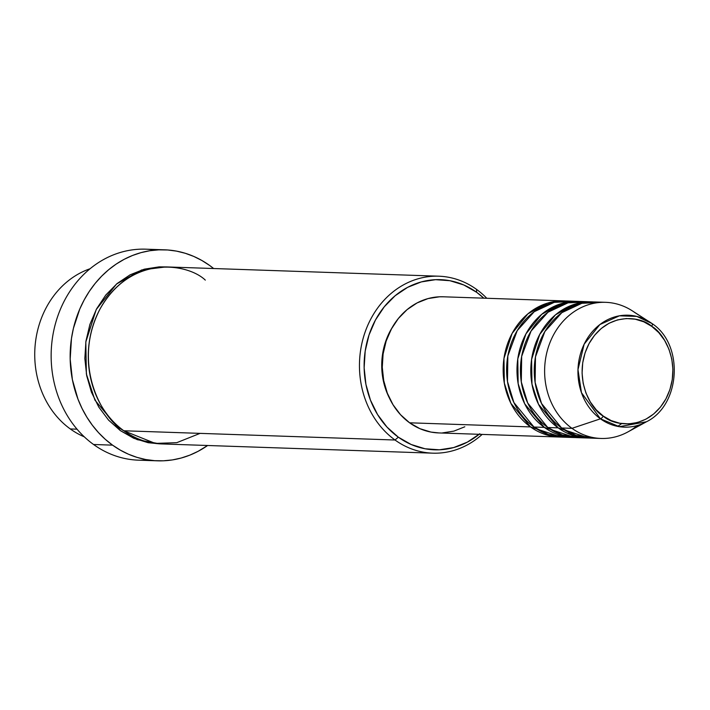 <?xml version="1.0" encoding="UTF-8"?>
<svg xmlns="http://www.w3.org/2000/svg" width="710" height="710" viewBox="0 0 710 710"><rect width="100%" height="100%" fill="white"/><g stroke="black" fill="none" stroke-linecap="round" stroke-linejoin="round"><path stroke-width="1.06" d="M603.243 416.069C591.022 409.776 571.648 377.108 589.078 343.533C607.547 310.705 641.485 316.456 651.745 326.36A3.408 1.5 -54.2 0 0 652.011 323.538A3.408 1.5 -54.2 0 0 651.975 323.52L636.843 316.42L619.413 315.817L599.879 324.55L584.161 344.181L577.976 369.617L581.463 392.683L600.447 418.82A3.408 1.5 -54.2 0 0 603.243 416.069L596.214 409.803L590.383 402.064L585.981 393.127L583.176 383.356L582.076 373.114L582.715 362.801L585.084 352.817L589.078 343.533L594.545 335.315L601.281 328.473L609.02 323.272L617.478 319.917L626.318 318.541L635.193 319.18L643.784 321.816L651.745 326.36L658.773 332.617L664.604 340.365L668.997 349.302L671.802 359.074L672.911 369.315L672.264 379.628L669.903 389.612L665.909 398.896L660.442 407.114L653.706 413.957L645.958 419.148L637.509 422.503L628.669 423.888L619.786 423.249L611.203 420.604L603.243 416.069A3.408 1.5 125.8 0 1 600.447 418.82A56.01 48.253 -88 0 1 584.747 342.992A56.01 48.253 -88 0 1 649.845 322.074A56.01 48.253 -88 0 1 651.975 323.52A3.408 1.5 125.8 0 1 652.011 323.538A3.408 1.5 125.8 0 1 651.745 326.36C663.957 332.653 683.34 365.322 665.909 398.896C647.431 431.715 613.502 425.973 603.243 416.069M561.264 437.076L530.521 426.923A68.107 58.681 -88 0 1 505.804 349.427A68.107 58.681 -88 0 1 564.175 300.916A68.107 58.681 -88 0 1 565.897 301.005L547.277 303.188L527.894 313.838L512.114 333.416L503.967 358.435L504.331 383.169L510.88 403.342L530.521 426.923L409.608 422.805L530.521 426.923A68.107 58.681 -88 0 0 559.533 437.04A68.107 58.681 -88 0 0 561.264 437.076M572.801 301.475L554.217 302.362L534.204 311.717L517.217 330.629L507.845 355.914L507.49 381.518L513.907 402.57L533.973 427.038L544.339 427.393L533.973 427.038A68.107 58.681 92 0 0 562.986 437.165L573.352 437.511A68.107 58.681 -88 0 0 575.082 437.546L544.339 427.393A68.107 58.681 -88 0 1 519.622 349.906A68.107 58.681 -88 0 1 577.993 301.386L567.627 301.031A68.107 58.681 92 0 0 509.256 349.551A68.107 58.681 92 0 0 533.973 427.038L548.413 434.502L568.178 437.067M567.397 433.26L572.189 433.97M586.62 301.945L568.035 302.833L548.022 312.187L531.036 331.1L521.664 356.385L521.309 381.989L527.725 403.04L547.792 427.509L558.158 427.864L547.792 427.509A68.107 58.681 92 0 0 576.804 437.635L587.17 437.981A68.107 58.681 -88 0 0 588.901 438.017L558.158 427.864A68.107 58.681 -88 0 1 533.441 350.376A68.107 58.681 -88 0 1 591.812 301.856L581.446 301.502A68.107 58.681 92 0 0 523.075 350.021A68.107 58.681 92 0 0 547.792 427.509L562.231 434.973L581.996 437.537M637.234 425.556A68.107 58.681 -88 0 1 600.988 438.452A68.107 58.681 -88 0 1 571.976 428.334L561.61 427.988L571.976 428.334L600.447 418.82L619.377 426.683L646.455 421.767C680.775 405.082 684.147 344.403 652.011 323.538L632.051 310.687A68.107 58.681 92 0 0 552.895 336.123A68.107 58.681 92 0 0 571.976 428.334A68.107 58.681 -88 0 1 547.259 350.846A68.107 58.681 -88 0 1 605.63 302.327L595.264 301.972A68.107 58.681 92 0 0 536.893 350.491A68.107 58.681 92 0 0 561.61 427.988L576.05 435.443L595.814 438.017M70.299 428.946A88.537 76.289 -88 0 1 35.5 341.971A88.537 76.289 -88 0 1 90.028 268.762A88.537 76.289 92 0 0 35.5 341.971A88.537 76.289 92 0 0 70.299 428.946L77.035 429.177L70.299 428.946A88.537 76.289 92 0 0 84.304 436.845A88.537 76.289 -88 0 1 70.299 428.946M438.78 276.199L167.595 266.96A88.537 76.289 92 0 0 91.714 330.035A88.537 76.289 92 0 0 123.842 430.775L395.026 440.014L398.328 437.174A85.129 73.352 -88 0 1 375.448 320.033A85.129 73.352 -88 0 1 476.659 292.307L476.49 289.352A88.537 76.289 92 0 0 371.241 318.186A88.537 76.289 92 0 0 395.026 440.014A88.537 76.289 -88 0 1 362.899 339.273A88.537 76.289 -88 0 1 438.78 276.199A88.537 76.289 -88 0 1 476.49 289.352A88.537 76.289 -88 0 1 486.794 298.28A88.537 76.289 92 0 0 476.49 289.352L476.659 292.307L463.799 284.976L449.936 280.716L435.585 279.678L421.314 281.914L407.664 287.328L395.159 295.724L384.287 306.764L375.448 320.033L369.005 335.022L365.188 351.157L364.15 367.815L365.925 384.35L370.46 400.129L377.569 414.551L386.977 427.065L398.328 437.174L411.179 444.504L425.05 448.764L439.392 449.803L453.663 447.566L467.313 442.152L479.818 433.757M164.72 249.822A105.559 90.96 -88 0 1 209.69 265.505L201.915 260.508L193.75 256.416L185.266 253.284L176.55 251.127L167.693 249.982L158.765 249.849L149.863 250.728L141.068 252.618L132.468 255.493L124.143 259.336L116.174 264.093L108.639 269.738L101.61 276.208L95.149 283.432L89.327 291.357L84.197 299.895L79.804 308.965L73.414 328.348L71.47 338.484L70.183 359.136L72.385 379.637L78.002 399.206L82.032 408.41L86.815 417.089L92.318 425.183L98.486 432.603L105.249 439.277L112.562 445.143L120.336 450.14L128.501 454.231L136.977 457.364L145.692 459.521L154.558 460.666L163.477 460.799L172.388 459.92L181.174 458.03L189.783 455.154L198.108 451.311L207.613 445.498A105.559 90.96 -88 0 1 157.531 460.825A105.559 90.96 -88 0 1 112.562 445.143L93.56 444.495L112.562 445.143A105.559 90.96 -88 0 1 74.248 325.029A105.559 90.96 -88 0 1 164.72 249.822L145.719 249.174A105.559 90.96 92 0 0 55.247 324.381A105.559 90.96 92 0 0 93.56 444.495A105.559 90.96 -88 0 1 56.782 319.127A105.559 90.96 -88 0 1 155.197 250.08M479.152 434.307A85.129 73.352 -88 0 1 398.328 437.174L395.026 440.014A88.537 76.289 92 0 0 482.161 434.405A88.537 76.289 -88 0 1 432.745 453.166A88.537 76.289 -88 0 1 395.026 440.014L123.842 430.775L155.259 443.404L176.763 442.676L200.087 433.366M159.839 443.848L137.216 439.667L120.389 430.659L108.586 420.134L98.805 407.132L91.412 392.133L86.7 375.714L84.845 358.514L85.928 341.199L89.895 324.426L96.604 308.832L105.79 295.032L117.106 283.538L130.107 274.814L144.299 269.179L159.146 266.862L165.883 266.924L141.663 269.96L116.564 283.991L96.223 309.533L85.812 342.007L86.38 374.028L94.927 400.12L120.389 430.659L133.764 438.274L148.186 442.712L159.848 443.848M577.993 301.386A68.107 58.681 -88 0 1 579.715 301.475L561.095 303.658L541.712 314.308L525.933 333.895L517.785 358.905L518.149 383.64L524.699 403.812L544.339 427.393A68.107 58.681 -88 0 0 573.352 437.511M564.175 300.916L443.262 296.789A68.107 58.681 92 0 0 384.891 345.308A68.107 58.681 92 0 0 409.608 422.805L400.529 414.711L393.003 404.709L387.323 393.171L383.693 380.542L382.273 367.318L383.098 353.988L386.151 341.084L391.317 329.094L398.381 318.479L407.078 309.64L417.081 302.93L428.006 298.59L439.419 296.807L443.519 296.798M389.479 398.212L386.542 391.636L383.107 379.646L381.749 367.079L382.539 354.414L385.441 342.158L391.876 328.064A64.699 55.744 92 0 0 389.47 398.195M647.6 320.716L634.642 312.444L647.6 320.716M605.63 302.327A68.107 58.681 -88 0 1 634.642 312.444M591.812 301.856A68.107 58.681 -88 0 1 593.533 301.945L574.914 304.128L555.531 314.779L539.751 334.366L531.604 359.375L531.967 384.11L538.517 404.283L558.158 427.864A68.107 58.681 -88 0 0 587.17 437.981M600.438 302.416L581.854 303.303L561.841 312.657L544.854 331.57L535.482 356.855L535.127 382.459L541.544 403.511L561.61 427.988A68.107 58.681 92 0 0 590.622 438.105L600.988 438.452M571.976 428.334A68.107 58.681 92 0 0 627.924 431.911L646.455 421.767A56.01 48.253 -88 0 1 600.447 418.82L571.976 428.334M148.044 459.92A105.559 90.96 -88 0 1 93.56 444.495A105.559 90.96 92 0 0 138.53 460.178L157.531 460.825M209.69 265.505A105.559 90.96 -88 0 1 213.639 268.522L209.69 265.505M205.305 280.113C188.07 263.481 131.084 253.825 100.057 308.948C70.787 365.339 103.34 420.205 123.842 430.775A88.537 76.289 92 0 0 161.56 443.927L432.745 453.166M483.794 298.173L476.659 292.307A85.129 73.352 -88 0 1 483.794 298.173M464.801 426.79L453.885 431.121L442.463 432.905M438.869 432.931L430.988 432.079L419.894 428.671L409.608 422.805A68.107 58.681 92 0 0 438.629 432.923L559.533 437.04M621.685 423.559L617.735 426.399M571.71 305.238L576.582 304.839M557.891 304.767L562.764 304.368"/></g></svg>
